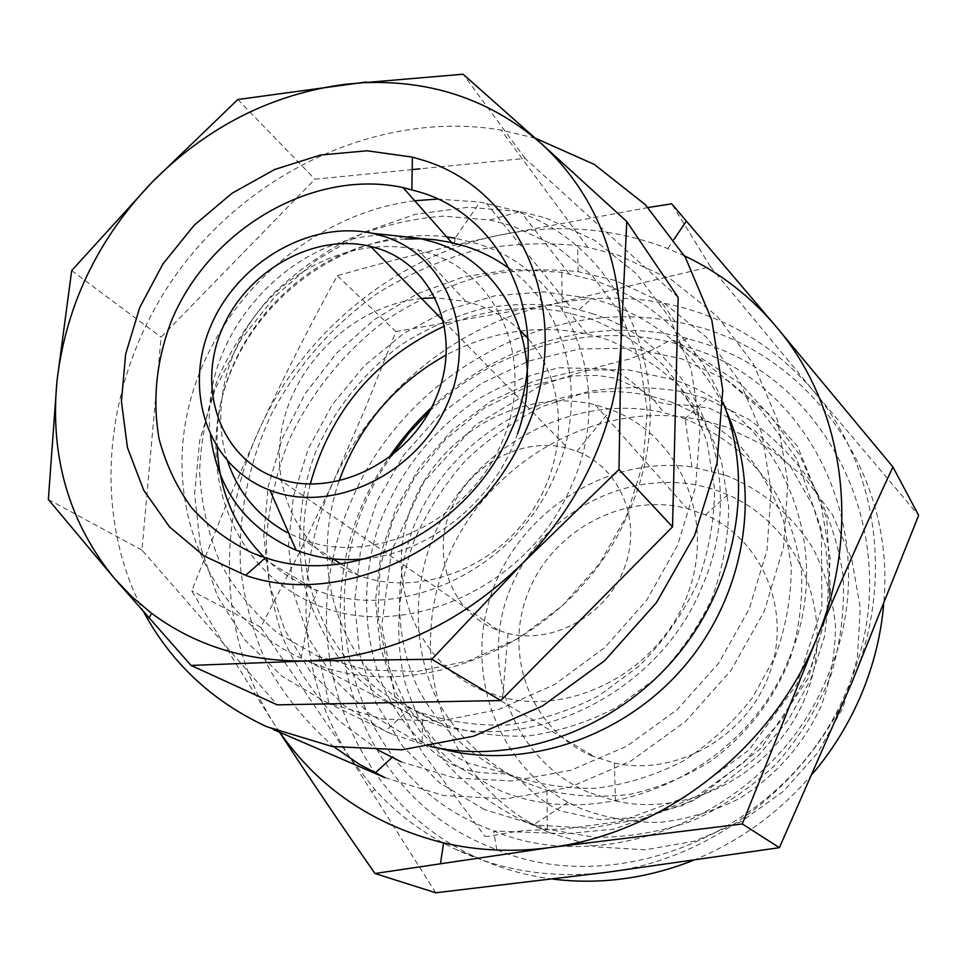 <?xml version="1.0" encoding="UTF-8"?>
<svg xmlns="http://www.w3.org/2000/svg" width="967" height="967" viewBox="0 0 967 967"><rect width="100%" height="100%" fill="white"/><g stroke="black" fill="none" stroke-linecap="round" stroke-linejoin="round"><path stroke-width="0.73" stroke-dasharray="4.83 3.63" d="M437.435 199.069L480.007 202.043L508.92 209.041C623.111 241.424 686.365 386.002 628.332 512.945C575.812 640.613 417.115 710.431 307.155 660.739L301.088 658.128C206.672 615.29 162.468 504 190.185 401.208C217.551 298.211 311.434 213.719 414.734 200.761M591.719 313.477C694.983 344.518 752.423 475.039 701.643 587.561C656.931 697.642 521.854 759.228 422.494 719.581L412.728 715.689C385.942 702.417 362.637 684.938 342.814 663.265C325.395 639.646 312.571 613.61 304.351 585.144C295.443 541.46 299.419 495.551 315.472 452.363C334.449 409.379 362.734 373.709 400.338 345.328C426.254 328.647 453.837 316.366 483.089 308.461C512.776 303.3 542.197 303.118 571.364 307.893L591.719 313.477M439.864 748.41L411.591 738.486L369.599 713.864L335.114 680.321L309.561 639.695L293.847 594.052L288.468 545.557L293.412 496.409L308.304 448.712L332.382 404.484L364.571 365.574L403.529 333.603L447.624 309.972L495.031 295.793L543.744 291.841L591.623 298.489L605.354 302.526C660.147 321.274 700.495 357.572 726.41 411.434M385.132 777.698L443.466 795.478L506.152 798.887L569.805 787.307L630.822 761.041L685.627 721.382L730.967 670.506L764.196 611.374L783.463 547.467L787.887 482.521L777.528 420.186L753.378 363.797L717.139 316.149L671.062 279.378L617.768 254.95L587.743 247.322L577.601 245.606C543.019 242.04 508.412 243.72 473.806 250.622C439.731 260.365 407.433 274.725 376.912 293.678C332.974 324.985 296.833 366.227 271.534 413.936C248.64 462.758 237.882 515.713 240.578 568.294C244.808 603.045 254.14 636.141 268.596 667.581C285.869 697.533 307.627 723.932 333.869 746.778M378.979 750.561L338.764 720.681C315.556 696.627 297.062 669.394 283.271 638.957C272.404 607.288 266.735 574.458 266.288 540.456C268.802 506.394 276.26 473.177 288.674 440.807C310.516 393.509 343.768 352.169 385.313 320.585C414.311 301.438 445.207 286.897 478 276.961C511.386 269.914 544.759 268.137 578.145 271.654L615.169 280.442L664.22 303.227L706.539 337.314L739.743 381.349L761.791 433.313L771.158 490.632L766.988 550.259L749.244 608.847L718.759 663.048L677.19 709.681L626.967 746.089L571.026 770.252L512.583 780.998L454.949 778.036L401.196 761.863M535.271 138.16L501.027 130.025C383.488 110.419 255.457 168.065 180.345 268.766C105.415 369.563 88.082 507.796 143.914 612.389M678.169 297.437L525.093 158.419L419.883 168.838M412.172 169.6L314.94 179.209L161.078 337.132L141.944 550.102L277.203 704.858M71.691 270.591L161.078 337.132M237.822 99.516L314.94 179.209M48.35 499.48L141.944 550.102M525.093 158.419L463.096 74.217M546.041 218.071L594.79 240.372L636.745 274.048L669.563 317.744L691.2 369.515L700.156 426.773L695.611 486.522L677.529 545.412L646.778 600.084L605.016 647.334L554.659 684.491L498.658 709.488L440.227 721.104L382.654 719.013L327.511 703.009L282.11 676.356L244.929 640.057L217.406 596.095L200.471 546.657L194.585 494.016L199.734 440.481L215.472 388.275L241.037 339.502L275.305 296.095L316.898 259.809L364.172 232.14L415.242 214.323L468.052 207.276L520.403 211.531L546.041 218.071M317.708 656.218L366.408 669.938L417.236 671.424L468.765 660.824L518.131 638.522L562.54 605.596L599.443 563.834L626.725 515.604L642.922 463.652L647.274 410.915L639.755 360.304L621.019 314.48L592.36 275.692L555.481 245.751L512.462 225.843L489.773 219.98L443.37 216.125C411.797 218.482 380.974 225.843 350.924 238.22C321.866 253.233 295.431 272.271 271.618 295.31C249.752 320.258 231.935 347.697 218.179 377.613C207.047 408.437 200.846 439.84 199.577 471.811C201.257 503.529 208.062 533.699 219.968 562.335C234.703 589.483 253.874 613.03 277.481 632.974L317.708 656.218M430.218 746.488L392.312 734.316L385.386 731.221L343.998 705.475L310.081 671.231L284.914 630.206L269.346 584.37L263.786 535.742L268.234 486.377L282.34 438.269L305.427 393.279L336.528 353.173L374.41 319.509L417.623 293.617L464.486 276.635L513.199 269.358L561.754 272.295L593.182 280.043C653.607 300.616 696.869 341.339 722.965 402.212M310.25 484.104C286.909 573.165 327.571 671.062 410.274 708.34L417.466 711.482C446.101 721.515 476.211 726.012 507.784 724.972C539.501 720.62 570.071 710.745 599.504 695.358L639.574 665.647C663.302 641.592 682.436 614.456 696.989 584.237C708.473 552.979 714.335 521.273 714.601 489.145L707.24 442.934C697.243 413.743 682.533 387.803 663.144 365.127C641.508 344.844 616.958 329.288 589.507 318.457L562.31 311.543C522.446 304.907 483.246 309.718 444.699 325.988M607.288 872.246C711.253 859.675 810.672 783.355 851.939 682.4C894.813 581.904 877.19 465.49 813.646 391.151C772.838 343.914 722.289 314.48 661.996 302.828C628.671 296.688 595.176 296.567 561.489 302.49L553.487 304.013C458.443 323.22 373.891 391.998 333.494 481.336C292.385 570.252 297.014 677.891 350.247 757.983L374.725 789.507C397.63 814.71 424.839 834.751 456.327 849.642C502.973 871.267 553.293 878.798 607.288 872.246M553.112 879.136C526.471 875.739 501.257 868.656 477.48 857.886L474.821 856.653C363.979 805.922 307.458 678.423 332.213 561.767M332.793 558.902C337.35 537.193 344.252 516.185 353.475 495.866C407.131 374.108 546.802 295.902 675.232 321.721C799.189 342.669 897.412 465.611 883.633 604.919M812.57 773.83C779.269 812.751 739.404 841.641 692.964 860.485M431.596 407.482C499.552 343.128 599.189 314.855 687.622 338.583L702.586 343.043C832.938 381.82 910.007 546.15 847.624 688.214C793.085 826.821 622.095 901.945 496.796 849.8L483.427 844.264C337.568 781.324 298.017 585.18 388.589 458.056M683.113 418.24L684.89 418.868C722.917 434.11 753.366 459.18 776.259 494.052C789.181 518.36 797.606 544.566 801.534 572.657C802.658 601.281 798.935 629.674 790.365 657.85C774.192 699.129 746.319 735.222 710.322 761.464C685.119 777.009 658.418 787.948 630.218 794.282C601.788 797.787 574.047 796.445 546.984 790.281L524.283 782.206C486.957 764.486 456.944 735.947 437.398 700.362C413.961 651.516 412.172 593.738 431.451 541.544C466.964 449.86 570.566 391.151 664.111 412.752L683.113 418.24M520.959 819.726L547.298 829.287L594.898 837.325C627.861 837.495 660.388 831.983 692.481 820.79C723.57 806.442 751.697 787.271 776.876 763.289C799.685 737.011 817.623 707.904 830.677 675.969C840.553 643.128 844.735 610.056 843.236 576.743C838.486 544.07 828.501 513.646 813.271 485.482C795.394 459.252 773.733 437.108 748.277 419.074L706.684 398.803L680.804 391.454C649.872 386.353 618.807 386.437 587.61 391.708L542.596 406.406C513.985 420.621 488.105 438.873 464.946 461.162C443.805 485.386 426.773 512.159 413.864 541.496C397.763 586.643 394.391 634.799 404.508 680.792C413.658 710.818 427.607 738.365 446.355 763.459C467.617 786.558 492.481 805.318 520.959 819.726M549.655 832.732L596.083 846.874L645.122 849.8L694.511 841.205L741.496 821.382L783.439 791.284L817.925 752.556L843.031 707.348L857.366 658.249L860.292 608.013L851.83 559.409L832.66 514.988L804.061 476.985L767.713 447.165L725.637 426.785L702.634 420.27L684.95 417.176C584.866 404.097 481.687 468.669 445.074 564.329C407.82 659.687 443.672 774.869 533.591 824.754L549.655 832.732M725.455 475.196C762.322 489.918 791.55 514.384 813.138 548.567C825.129 572.331 832.563 597.824 835.428 625.02C835.476 652.592 830.701 679.644 821.092 706.164C803.42 744.747 774.446 777.238 738.196 799.117C712.993 811.627 686.739 819.4 659.434 822.421C632.188 822.603 606.14 818.058 581.276 808.787L568.028 802.308C493.738 761.851 463.012 666.928 493.557 587.9C523.522 508.618 609.343 455.433 691.937 466.976L725.455 475.196M588.432 792.227C510.443 758.877 477.263 661.633 512.268 584.298C546.198 506.49 640.432 462.722 718.566 491.115L727.643 494.717C797.92 524.561 835.984 612.208 807.892 690.438C780.599 768.886 692.275 818.735 615.495 800.954L588.432 792.227M592.433 756.085C531.221 730.399 503.045 655.433 527.897 593.158C552 530.605 623.751 491.756 686.981 508.461L705.451 514.903C762.286 539.441 792.372 610.431 769.539 673.395C747.346 736.552 676.441 776.912 614.335 762.999L592.433 756.085M483.391 690.946L502.622 697.352C574.652 716.39 661.005 668.777 688.069 593.267C715.979 517.998 678.943 434.654 611.023 409.73L595.285 404.835C523.135 386.873 440.928 432.527 412.413 504.484C383.065 576.127 413.707 661.924 483.391 690.946M495.878 629.529C451.492 611.748 431.318 557.004 450.368 510.914C468.862 464.619 522.385 435.839 568.112 448.386L576.936 451.299C619.847 467.593 642.293 520.391 624.549 567.484C607.336 614.734 553.571 644.832 508.05 633.433L495.878 629.529M517.587 433.627C495.515 499.335 431.596 551.806 366.324 558.612M227.608 461.259C210.637 409.742 226.085 346.935 265.369 303.154C304.738 259.446 365.296 237.773 417.877 249.849L429.505 253.124C500.12 275.595 536.189 363.592 501.958 442.1C468.753 520.971 373.782 566.493 303.239 539.731L286.788 532.37M421.527 298.501C358.273 304.786 299.649 356.871 283.73 420.282C267.496 483.609 297.026 550.489 354.925 573.963L358.745 575.438C415.459 596.651 489.592 571.243 529.239 515.254C569.176 459.47 567.762 383.137 528.091 338.655M520.621 330.919C507.941 319.013 493.351 310.238 476.828 304.581L465.768 301.378L435.355 297.812M339.03 481.095C330.363 506.37 326.471 532.092 327.342 558.237C329.421 628.659 371.437 694.246 436.528 721.769L438.897 722.76C466.916 732.587 496.349 737.023 527.196 736.068C558.164 731.874 588.009 722.301 616.716 707.336L655.771 678.423C678.87 654.997 697.509 628.574 711.652 599.129C722.796 568.644 728.477 537.725 728.671 506.357L721.406 461.223C711.591 432.684 697.183 407.312 678.193 385.084C657.016 365.2 632.998 349.921 606.14 339.236L586.957 333.881C538.607 323.993 491.744 330.98 446.367 354.877M648.12 207.53L496.845 235.682C440.626 247.975 387.453 261.32 337.35 275.716C310.516 324.138 284.745 374.858 260.026 427.897C215.23 523.546 218.868 639.078 274.991 725.177L279.753 732.309M684.491 255.856L667.774 248.592C612.607 227.487 555.626 223.184 496.845 235.682C394.923 257.355 304.097 331.802 260.026 427.897L224.598 508.545L191.732 590.789C216.596 632.841 244.337 677.637 274.991 725.177L279.56 732.224M435.766 892.783L350.247 757.983L260.788 627.245L298.44 554.647L333.494 481.336L365.864 406.962L395.89 331.548L337.35 275.716M260.788 627.245L191.732 590.789M395.89 331.548L553.487 304.013L710.503 266.723L671.678 203.819M710.503 266.723L813.646 391.151L918.65 515.387M210.54 435.513C197.304 337 291.007 232.092 389.81 235.162M264.354 557.403C277.928 570.518 293.605 580.78 311.41 588.19L315.194 589.689C398.428 624.344 514.891 570.941 554.429 476.417C589.266 399.963 568.27 310.903 509.682 268.899M446.73 236.927C357.911 225.662 262.541 287.743 229.046 376.139C194.79 464.245 229.143 566.469 311.761 602.646C399.758 644.687 528.478 589.108 571.195 486.292C617.478 386.135 569.092 270.748 478.097 243.95L455.034 238.184L480.007 202.043M405.161 238.994C303.843 243.261 211.7 345.763 217.273 447.612M429.711 411.035C494.729 348.338 590.91 320.645 675.921 343.611L690.172 347.878C814.323 385.084 886.944 541.641 827.414 676.658C775.341 808.4 613.005 880.188 493.641 831.004L480.913 825.77C341.049 766.033 303.517 577.166 391.792 455.626M484.419 809.572L439.61 782.871L402.925 746.633L375.921 702.949L359.615 654.103L354.502 602.514L360.546 550.586L377.311 500.628L403.904 454.841L439.127 415.181L481.433 383.403L529.009 360.957L579.801 348.966L631.548 348.18L681.856 358.902L728.272 380.925L768.366 413.501L799.914 455.276L820.995 504.327L830.182 558.213L826.688 614.081L810.455 668.826L782.255 719.315L743.611 762.649L696.76 796.337L644.397 818.566L589.544 828.236L535.247 825.081L484.419 809.572M670.119 401.607C696.518 412.305 720.161 427.474 741.048 447.129C759.808 469.031 774.083 493.968 783.886 521.938L791.296 566.094C791.308 596.712 785.953 626.846 775.244 656.484L752.399 697.775C732.781 722.905 709.669 744.034 683.053 761.138C655.058 775.449 625.927 784.491 595.636 788.274C565.441 788.891 536.6 784.261 509.089 774.362L507.312 773.6C469.249 755.541 438.704 726.435 418.868 690.124C395.08 640.275 393.412 581.3 413.187 528.006C449.607 434.413 555.312 374.277 650.731 396.059L670.119 401.607M788.31 660.231C742.281 776.247 596.651 836.648 493.968 787.791L453.305 763.797L419.92 731.137L395.273 691.635L380.321 647.382L375.522 600.555L380.913 553.354L396.083 507.929L420.234 466.263L452.278 430.194L490.777 401.329L534.062 380.998L580.224 370.216L627.208 369.66L672.802 379.56C778.798 412.256 839.078 545.968 788.31 660.231M513.489 776.803L510.721 775.691C502.574 770.929 483.633 777.033 455.638 766.299C424.646 749.8 400.58 723.449 383.452 687.259C362.891 637.773 361.404 581.336 377.662 528.901C396.772 475.571 429.662 432.708 476.308 400.338C499.891 385.809 527.644 374.954 559.591 367.75L606.031 368.85C629.771 374.616 633.941 386.522 654.308 400.302C661.561 403.771 670.953 405.233 682.484 404.714L709.089 408.038L754.55 430.424L790.486 466.517L813.174 506.116L825.83 547.54L829.71 591.538L824.597 636.238L810.612 679.741L788.262 720.113L758.479 755.59L722.518 784.551L681.94 805.632L639.707 817.429L599.02 819.569L560.135 810.781C532.732 797.896 523.848 779.523 513.489 776.803M484.818 836.165C490.148 837.398 500.024 833.022 525.286 830.508L565.26 828.888L620.234 821.406L683.754 798.005L749.099 749.945L796.989 683.995L821.89 607.59L821.382 529.493L796.494 458.261L760.098 408.92L720.608 374.7L688.492 350.513C680.454 342.463 674.12 339.236 669.49 340.831L662.262 344.397C658.056 347.624 647.056 352.532 629.263 359.144C605.971 364.245 576.453 373.032 540.722 385.519L475.595 424.912L424.15 481.578L391.708 550.622L381.735 625.528L395.152 698.259L421.636 751.335L484.818 836.165M486.413 203.227L571.364 307.893M579.064 309.73L591.623 298.489M256.787 554.756L315.194 589.689C313.961 589.012 320.597 590.523 311.761 602.646L301.088 658.128M307.155 660.739L414.976 716.644M422.494 719.581L422.18 742.741M578.145 271.654L577.601 245.606M273.866 729.759L266.65 726.652M587.743 247.322L501.027 130.025M455.034 238.184L454.587 243.213M318.977 656.75L328.937 703.625M410.274 708.34L385.386 731.221M562.31 311.543L561.754 272.295M474.821 856.653L456.327 849.642M496.796 849.8L493.641 831.004L565.659 833.711L613.864 829.154L695.225 799.89L761.186 748.107L808.17 678.363L830.75 598.778L826.833 518.602L797.461 446.138L740.637 383.802L696.627 355.155L675.921 343.611L687.622 338.583M526.036 782.944L506.72 773.395L468.644 763.314L454.405 755.807L435.912 741.641L406.333 705.705L386.836 662.927L377.976 615.991L379.995 567.798L392.554 520.754L414.891 477.13L445.872 438.982L484.056 408.207L527.341 386.631L573.6 375.849L597.618 375.438L614.118 378.012C632.575 385.555 644.784 391.575 650.731 396.059L664.111 412.752M684.89 418.868L706.684 398.803M546.984 790.281L547.298 829.287M521.286 819.871L549.969 832.865M486.594 692.239L595.249 757.234M443.708 321.177L568.112 448.386M358.745 575.438L340.686 563.821M333.095 558.938L303.239 539.731M392.312 734.316L328.998 703.65M586.957 333.881L569.901 313.042M489.773 219.98L520.403 211.531M667.774 248.592L673.999 239.381M374.725 789.507L372.247 791.635M675.232 321.721L661.996 302.828M680.804 391.454L702.634 420.27M568.028 802.308L533.591 824.754M691.937 466.976L684.95 417.176M705.451 514.903L727.643 494.717M614.335 762.999L615.495 800.954M595.285 404.835L686.981 508.461M576.936 451.299L611.023 409.73M508.05 633.433L502.622 697.352M278 478.435L499.02 630.738M465.768 301.378L417.877 249.849M569.08 273.661L520.464 211.543M438.897 722.76L417.466 711.482"/><path stroke-width="1.45" d="M414.734 200.761L437.435 199.069M143.914 612.389C171.667 663.435 212.583 701.522 266.65 726.652L331.959 746.464L402.006 749.812L473.528 736.225L542.451 706.031L604.653 660.679L656.375 602.719L694.548 535.573L717.006 463.278L722.748 390.1L711.833 320.234L685.385 257.391L645.376 204.702L594.354 164.45L535.271 138.16M420.307 159.422L412.365 157.125L367.025 150.779L320.403 155.046L274.688 169.491L231.971 193.291L194.174 225.251L162.952 263.906L139.744 307.494L125.637 354.079L121.431 401.535L127.463 447.673L143.708 490.209L169.6 526.991L204.097 555.952L245.642 575.377C343.986 609.972 477.577 544.312 524.307 433.784C577.928 318.687 523.123 188.166 420.307 159.422M418.868 191.792L403.07 187.586C313.308 168.306 210.081 228.695 171.884 319.799C156.461 359.531 152.194 399.238 159.084 438.921C165.828 464.22 176.707 487.235 191.744 507.965C208.945 526.894 229.312 541.967 252.822 553.184L265.502 557.766C352.218 587.731 468.838 530.085 509.814 433.458C556.823 332.853 509.44 217.817 418.868 191.792M726.41 411.434C762.165 489.459 746.294 593.52 684.515 666.118C622.784 738.764 522.627 771.158 439.864 748.41M401.196 761.863L378.979 750.561M333.869 746.778L359.736 764.546L385.132 777.698M191.079 665.441L277.203 704.858L500.785 700.531L672.524 526.846L678.169 297.437L626.797 221.552L621.092 341.218C621.745 259.071 595.056 193.11 541.024 143.334L463.096 74.217L346.077 84.189C271.848 93.847 207.047 126.665 151.662 182.618C97.425 239.647 65.853 305.886 56.956 381.312C49.825 457.137 69.128 523.014 114.88 578.955L132.249 597.074L151.565 613.271C195.431 645.847 247.081 661.742 306.491 660.981C387.175 657.657 459.361 624.948 523.05 562.83C584.455 498.223 617.139 424.356 621.092 341.218L619.001 469.527L523.05 562.83L431.838 659.264L306.491 660.981L191.079 665.441L114.88 578.955L48.35 499.48L56.956 381.312L71.691 270.591L151.662 182.618L237.822 99.516L366.251 82.014M419.883 168.838L412.172 169.6M431.838 659.264L500.785 700.531M619.001 469.527L672.524 526.846M626.797 221.552L541.024 143.334C491.49 100.556 433.168 80.321 366.07 82.642M444.699 325.988C375.534 357.983 330.714 410.685 310.25 484.104M332.213 561.767L332.793 558.902M883.633 604.919C880.949 635.259 873.624 664.837 861.645 693.665C849.437 722.748 833.083 749.473 812.57 773.83M692.964 860.485C646.681 878.64 600.072 884.853 553.112 879.136M388.589 458.056C401.027 439.598 415.363 422.736 431.596 407.482M379.124 248.87L370.591 246.416C313.961 232.551 246.718 270.603 222.059 329.179C196.712 387.525 219.4 455.771 274.12 477.009L278 478.435C334.231 498.621 409.077 461.622 435.573 399.057C462.879 336.77 435.15 266.916 379.124 248.87M268.318 489.604L269.962 490.245C332.007 514.565 416.668 474.567 447.044 404.653C478.339 335.065 447.395 256.569 384.757 236.637L372.549 233.325C309.778 219.775 236.806 262.625 210.322 327.088C183.114 391.309 208.159 466.021 268.318 489.604M389.81 235.162L419.521 238.341L434.425 242.354C506.732 264.269 547.419 351.879 517.587 433.627M366.324 558.612C341.448 561.392 318.046 558.575 296.132 550.163L294.125 549.365C245.545 527.438 217.696 489.483 210.54 435.513M528.091 338.655L520.621 330.919M722.965 402.212C755.058 482.098 736.902 585.253 675.014 658.043C613.114 730.822 514.214 765.332 430.218 746.488M446.367 354.877C394.923 383.621 359.144 425.698 339.03 481.095M279.753 732.309C319.17 788.576 373.794 825.443 443.611 842.898C478.036 850.815 513.562 852.362 550.175 847.539L742.293 823.957L815.846 640.492C862.794 531.294 844.07 405.644 775.897 326.35C750.162 296.083 719.69 272.585 684.491 255.856M279.56 732.224C309.235 777.746 341.037 824.839 374.978 873.503L550.175 847.539C662.443 833.542 770.675 750.174 815.846 640.492C841.338 580.309 867.036 522.47 892.928 466.976L775.897 326.35L671.678 203.819L648.12 207.53M742.293 823.957L779.39 847.672L851.939 682.4L918.65 515.387L892.928 466.976M779.39 847.672L607.288 872.246L435.766 892.783L374.978 873.503M286.788 532.37C258.056 516.366 238.329 492.662 227.608 461.259M435.355 297.812L421.527 298.501M509.682 268.899C496.591 259.216 482.279 251.807 466.735 246.67L451.698 242.548L435.343 239.78L422.011 238.764L405.161 238.994M455.034 238.184L446.73 236.927M217.273 447.612C219.158 491.163 234.86 527.764 264.354 557.403M391.792 455.626L409.585 432.346L429.711 411.035M265.502 557.766L245.642 575.377M411.869 189.713L412.365 157.125M391.986 757.548L375.148 772.971M384.636 777.48L273.866 729.759M151.565 613.271L149.039 618.215M403.07 187.586L451.698 242.548C451.335 243.539 452.302 243.757 454.587 243.213M370.591 246.416L443.708 321.177M269.962 490.245L296.132 550.163M340.686 563.821L333.095 558.938M443.611 842.898L440.517 863.265M673.999 239.381L686.401 220.984M372.549 233.325L419.521 238.341"/></g></svg>
